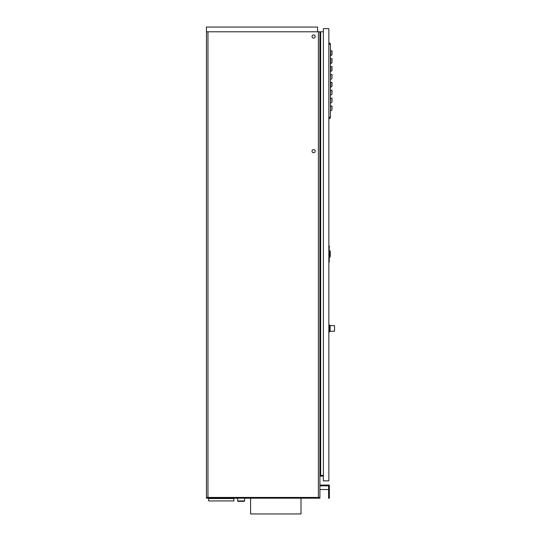 <?xml version="1.0" encoding="UTF-8"?>
<svg xmlns="http://www.w3.org/2000/svg" width="541" height="541" viewBox="0 0 541 541"><rect width="100%" height="100%" fill="white"/><g stroke="black" fill="none" stroke-linecap="round" stroke-linejoin="round"><path stroke-width="0.81" d="M328.603 489.537L319.9 489.537L319.9 485.845L328.603 485.845L328.603 498.234L329.354 498.234L329.354 485.088L319.9 485.088L319.9 498.193L206.452 498.193L206.452 31.777L323.369 31.777M206.452 31.777L206.452 27.05L317.567 27.05L317.567 31.777M312.022 151.155A1.576 1.576 0 0 0 313.597 152.731A1.576 1.576 0 0 0 315.173 151.155A1.576 1.576 0 0 0 313.597 149.58A1.576 1.576 0 0 0 312.022 151.155M312.022 36.504A1.576 1.576 0 0 0 313.597 38.08A1.576 1.576 0 0 0 315.173 36.504A1.576 1.576 0 0 0 313.597 34.928A1.576 1.576 0 0 0 312.022 36.504M319.9 485.088L319.9 31.777M323.369 476.134L320.657 476.134M250.571 498.193L250.571 513.95L300.992 513.95L300.992 498.193M318.392 497.436L319.9 497.436L319.9 498.193L206.452 498.193L206.452 497.436L318.392 497.436L318.392 498.193L318.392 31.777M323.369 475.377L319.9 475.377M231.379 498.193L231.379 498.559M211.146 498.193L211.146 498.559M233.868 500.919L208.657 500.919L208.657 498.559L233.868 498.559L233.868 500.919M323.369 28.626L323.369 480.861L328.854 480.861L328.854 28.626L323.369 28.626M328.854 239.771L328.854 268.201M329.165 246.96L329.165 262.02M329.165 245.952L329.266 262.02M329.483 250.774L329.861 250.774L329.861 257.198L329.483 257.198M329.861 250.774L330.24 251.152L330.24 256.819L329.861 257.198M330.24 251.274L330.24 256.698M329.259 245.952L329.483 246.96M330.429 117.275L330.429 44.288L330.429 117.275L329.104 117.275L329.104 118.601A1.325 1.325 0 0 0 330.429 117.275A1.325 1.325 0 0 1 329.104 118.601L329.104 118.601M330.429 55.567L330.679 55.567A1.325 1.325 0 0 0 332.005 54.249L332.005 50.84L332.005 54.249A1.325 1.325 0 0 1 331.619 55.182A1.325 1.325 0 0 0 332.005 54.249L332.005 50.84L332.005 54.249A1.325 1.325 0 0 1 330.679 55.567A1.325 1.325 0 0 0 332.005 54.249L332.005 50.84L330.429 50.84M330.429 63.453L330.679 63.453A1.325 1.325 0 0 0 332.005 62.127L332.005 58.719L332.005 62.127A1.325 1.325 0 0 1 331.619 63.06A1.325 1.325 0 0 0 332.005 62.127L332.005 58.719L332.005 62.127A1.325 1.325 0 0 1 331.619 63.06A1.325 1.325 0 0 0 332.005 62.127L332.005 58.719L330.429 58.719M332.005 70.005L332.005 66.604L332.005 70.005A1.325 1.325 0 0 1 331.619 70.939A1.325 1.325 0 0 0 332.005 70.005A1.325 1.325 0 0 1 331.619 70.939A1.325 1.325 0 0 0 332.005 70.005A1.325 1.325 0 0 1 331.619 70.939A1.325 1.325 0 0 0 332.005 70.005A1.325 1.325 0 0 1 331.619 70.939A1.325 1.325 0 0 0 332.005 70.005M331.619 78.817A1.325 1.325 0 0 0 332.005 77.884L332.005 74.482L332.005 77.884A1.325 1.325 0 0 1 331.619 78.817A1.325 1.325 0 0 0 332.005 77.884L332.005 74.482L332.005 77.884A1.325 1.325 0 0 1 331.619 78.817A1.325 1.325 0 0 0 332.005 77.884A1.325 1.325 0 0 1 331.619 78.817A1.325 1.325 0 0 0 332.005 77.884A1.325 1.325 0 0 1 330.679 79.209A1.325 1.325 0 0 0 331.619 78.817M332.005 85.762L332.005 82.36L332.005 85.762A1.325 1.325 0 0 1 331.619 86.695A1.325 1.325 0 0 0 332.005 85.762A1.325 1.325 0 0 1 331.619 86.695A1.325 1.325 0 0 0 332.005 85.762L332.005 82.36L332.005 85.762A1.325 1.325 0 0 1 331.619 86.695A1.325 1.325 0 0 0 332.005 85.762A1.325 1.325 0 0 1 331.619 86.695A1.325 1.325 0 0 0 332.005 85.762M331.619 94.574A1.325 1.325 0 0 0 332.005 93.64L332.005 90.239L332.005 93.64A1.325 1.325 0 0 1 331.619 94.574A1.325 1.325 0 0 0 332.005 93.64L332.005 90.239L332.005 93.64A1.325 1.325 0 0 1 331.619 94.574A1.325 1.325 0 0 0 332.005 93.64A1.325 1.325 0 0 1 331.619 94.574A1.325 1.325 0 0 0 332.005 93.64A1.325 1.325 0 0 1 330.679 94.966A1.325 1.325 0 0 0 331.619 94.574M331.619 102.452A1.325 1.325 0 0 0 332.005 101.519L332.005 98.117L332.005 101.519A1.325 1.325 0 0 1 331.619 102.452A1.325 1.325 0 0 0 332.005 101.519L332.005 98.117L332.005 101.519A1.325 1.325 0 0 1 331.619 102.452A1.325 1.325 0 0 0 332.005 101.519A1.325 1.325 0 0 1 331.619 102.452A1.325 1.325 0 0 0 332.005 101.519A1.325 1.325 0 0 1 330.679 102.844A1.325 1.325 0 0 0 331.619 102.452M331.619 110.33A1.325 1.325 0 0 0 332.005 109.397L332.005 105.995L332.005 109.397A1.325 1.325 0 0 1 331.619 110.33A1.325 1.325 0 0 0 332.005 109.397L332.005 105.995L332.005 109.397A1.325 1.325 0 0 1 331.619 110.33A1.325 1.325 0 0 0 332.005 109.397A1.325 1.325 0 0 1 331.619 110.33A1.325 1.325 0 0 0 332.005 109.397A1.325 1.325 0 0 1 330.679 110.722A1.325 1.325 0 0 0 331.619 110.33M330.429 66.604L332.005 66.604M330.429 71.331L330.679 71.331A1.325 1.325 0 0 0 331.619 70.939A1.325 1.325 0 0 1 330.679 71.331L330.679 66.604M330.429 74.482L332.005 74.482M330.429 79.209L330.679 74.482M330.429 82.36L332.005 82.36M330.429 87.087L330.679 87.087A1.325 1.325 0 0 0 331.619 86.695A1.325 1.325 0 0 1 330.679 87.087L330.679 82.36M330.429 90.239L332.005 90.239M330.429 94.966L330.679 90.239M330.429 98.117L332.005 98.117M330.429 102.844L330.679 98.117M330.429 105.995L332.005 105.995M330.429 110.722L330.679 105.995M330.429 44.288A1.325 1.325 0 0 0 329.104 42.962L329.104 44.288L330.429 44.288A1.325 1.325 0 0 0 329.104 42.962L328.854 42.962M237.641 500.952L244.586 500.952L244.194 501.345L238.04 501.345L237.641 500.952L237.641 498.193M329.293 324.891L329.99 325.445L329.99 331.464L329.293 332.018L329.293 324.891L328.854 324.891M329.99 331.22L329.99 325.689M330.145 325.689L330.145 331.22M334.548 328.455L334.548 331.214L334.548 328.455M328.603 494.542L329.354 494.542M207.96 497.436L207.96 31.777M320.657 475.377L320.657 31.777M331.619 55.182A1.325 1.325 0 0 0 332.005 54.249A1.325 1.325 0 0 1 331.619 55.182M330.679 58.719L330.679 63.453A1.325 1.325 0 0 0 332.005 62.127A1.325 1.325 0 0 1 331.619 63.06A1.325 1.325 0 0 0 332.005 62.127M330.679 50.84L330.679 55.567M328.854 44.288L328.854 117.275M330.24 325.54L334.548 325.696L334.548 331.214L330.24 331.369M329.483 251.781L330.24 252.16M244.586 500.952L244.586 498.193M329.293 332.018L328.854 332.018"/></g></svg>
